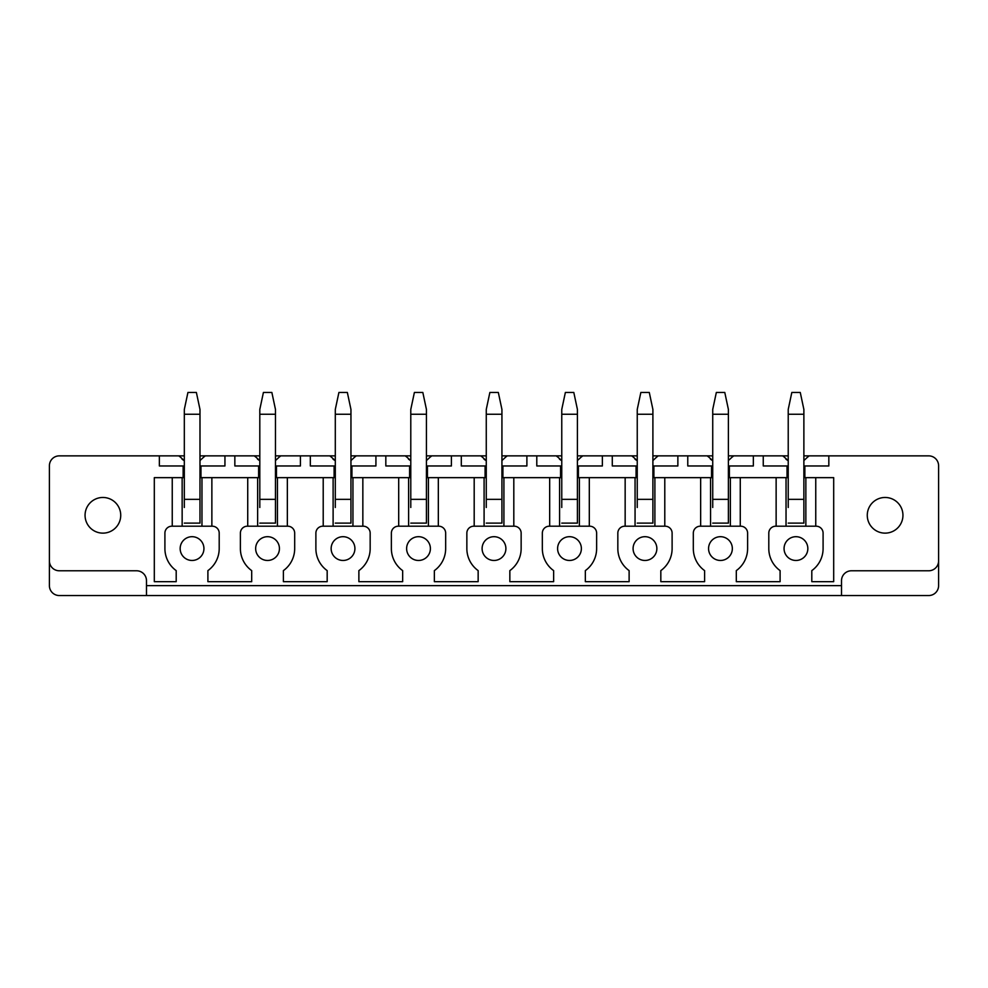 <?xml version="1.0" encoding="UTF-8"?>
<svg xmlns="http://www.w3.org/2000/svg" width="988" height="988" viewBox="0 0 988 988"><rect width="100%" height="100%" fill="white"/><g stroke="black" fill="none" stroke-linecap="round" stroke-linejoin="round"><path stroke-width="1.48" d="M938.6 560.863A9.905 9.905 0 0 1 928.695 570.78L851.421 570.78A9.905 9.905 0 0 0 841.517 580.685L841.517 595.542L928.695 595.542A9.905 9.905 0 0 0 938.6 585.637L938.6 465.768A9.905 9.905 0 0 0 928.695 455.863L808.974 455.863L803.874 460.556M841.517 595.542L59.305 595.542A9.905 9.905 0 0 1 49.4 585.637L49.4 465.768A9.905 9.905 0 0 1 59.305 455.863L179.026 455.863A15.845 15.845 0 0 0 179.507 456.518M49.4 560.863A9.905 9.905 0 0 0 59.305 570.78L136.579 570.78A9.905 9.905 0 0 1 146.483 580.685L146.483 595.542M182.15 526.196L182.15 477.649L183.138 477.649L183.138 465.966L159.364 465.966L159.364 455.863M204.602 456.518A15.845 15.845 0 0 0 205.084 455.863L254.509 455.863A15.845 15.845 0 0 0 254.99 456.518M199.984 455.863L205.084 455.863L199.984 460.556M182.002 459.099A15.845 15.845 0 0 0 184.324 460.68L179.026 455.863L184.324 455.863M199.984 465.966L224.943 465.966L224.943 455.863M200.972 465.966L200.972 477.649L259.807 477.649M234.848 455.863L234.848 465.966L258.621 465.966L258.621 477.649M280.086 456.518A15.845 15.845 0 0 0 280.567 455.863L329.992 455.863A15.845 15.845 0 0 0 330.474 456.518M275.467 455.863L280.567 455.863L275.467 460.556M257.498 459.099A15.845 15.845 0 0 0 259.807 460.68L254.509 455.863L259.807 455.863M275.467 465.966L300.426 465.966L300.426 455.863M276.455 465.966L276.455 477.649L335.303 477.649M310.331 455.863L310.331 465.966L334.105 465.966L334.105 477.649M355.569 456.518A15.845 15.845 0 0 0 356.051 455.863L405.488 455.863A15.845 15.845 0 0 0 405.969 456.518M350.95 455.863L356.051 455.863L350.95 460.556M332.981 459.099A15.845 15.845 0 0 0 335.303 460.68L329.992 455.863L335.303 455.863M350.95 465.966L375.922 465.966L375.922 455.863M351.938 465.966L351.938 477.649L410.786 477.649M385.826 455.863L385.826 465.966L409.6 465.966L409.6 477.649M431.064 456.518A15.845 15.845 0 0 0 431.546 455.863L480.971 455.863A15.845 15.845 0 0 0 481.452 456.518M426.433 455.863L431.546 455.863L426.433 460.556M408.464 459.099A15.845 15.845 0 0 0 410.786 460.68L405.488 455.863L410.786 455.863M426.433 465.966L451.405 465.966L451.405 455.863M427.434 465.966L427.434 477.649L486.269 477.649M461.31 455.863L461.31 465.966L485.083 465.966L485.083 477.649M506.548 456.518A15.845 15.845 0 0 0 507.029 455.863L556.454 455.863A15.845 15.845 0 0 0 556.936 456.518M501.929 455.863L507.029 455.863L501.929 460.556M483.959 459.099A15.845 15.845 0 0 0 486.269 460.68L480.971 455.863L486.269 455.863M501.929 465.966L526.888 465.966L526.888 455.863M502.917 465.966L502.917 477.649L561.764 477.649M536.793 455.863L536.793 465.966L560.567 465.966L560.567 477.649M582.031 456.518A15.845 15.845 0 0 0 582.512 455.863L631.95 455.863A15.845 15.845 0 0 0 632.431 456.518M577.412 455.863L582.512 455.863L577.412 460.556M559.443 459.099A15.845 15.845 0 0 0 561.764 460.68L556.454 455.863L561.764 455.863M577.412 465.966L602.371 465.966L602.371 455.863M578.4 465.966L578.4 477.649L637.248 477.649M612.288 455.863L612.288 465.966L636.062 465.966L636.062 477.649M657.526 456.518A15.845 15.845 0 0 0 658.008 455.863L707.433 455.863A15.845 15.845 0 0 0 707.914 456.518M652.895 455.863L658.008 455.863L652.895 460.556M634.926 459.099A15.845 15.845 0 0 0 637.248 460.68L631.95 455.863L637.248 455.863M652.895 465.966L677.867 465.966L677.867 455.863M653.895 465.966L653.895 477.649L712.731 477.649M687.772 455.863L687.772 465.966L711.545 465.966L711.545 477.649M733.01 456.518A15.845 15.845 0 0 0 733.491 455.863L782.916 455.863A15.845 15.845 0 0 0 783.398 456.518M728.391 455.863L733.491 455.863L728.391 460.556M710.421 459.099A15.845 15.845 0 0 0 712.731 460.68L707.433 455.863L712.731 455.863M728.391 465.966L753.35 465.966L753.35 455.863M729.379 465.966L729.379 477.649L788.226 477.649M763.255 455.863L763.255 465.966L787.028 465.966L787.028 477.649M785.905 459.099A15.845 15.845 0 0 0 788.226 460.68L782.916 455.863L788.226 455.863M808.493 456.518A15.845 15.845 0 0 0 808.974 455.863L803.874 455.863M803.874 465.966L828.833 465.966L828.833 455.863M787.028 465.966L788.226 465.966M804.862 465.966L804.862 477.649L805.85 477.649L805.85 526.196M172.245 526.196L172.245 477.649L154.313 477.649L154.313 581.673L176.197 581.673L176.197 570.619A27.145 27.145 0 0 1 164.91 548.587L164.91 533.137A6.941 6.941 0 0 1 171.85 526.196L212.259 526.196A6.941 6.941 0 0 1 219.2 533.137L219.2 548.587A27.145 27.145 0 0 1 207.9 570.619L207.9 581.673L251.693 581.673L251.693 570.619A27.145 27.145 0 0 1 240.393 548.587L240.393 533.137A6.941 6.941 0 0 1 247.333 526.196L287.743 526.196A6.941 6.941 0 0 1 294.683 533.137L294.683 548.587A27.145 27.145 0 0 1 283.395 570.619L283.395 581.673L327.176 581.673L327.176 570.619A27.145 27.145 0 0 1 315.888 548.587L315.888 533.137A6.941 6.941 0 0 1 322.817 526.196L363.238 526.196A6.941 6.941 0 0 1 370.167 533.137L370.167 548.587A27.145 27.145 0 0 1 358.879 570.619L358.879 581.673L402.659 581.673L402.659 570.619A27.145 27.145 0 0 1 391.372 548.587L391.372 533.137A6.941 6.941 0 0 1 398.312 526.196L438.721 526.196A6.941 6.941 0 0 1 445.662 533.137L445.662 548.587A27.145 27.145 0 0 1 434.362 570.619L434.362 581.673L478.155 581.673L478.155 570.619A27.145 27.145 0 0 1 466.855 548.587L466.855 533.137A6.941 6.941 0 0 1 473.795 526.196L514.205 526.196A6.941 6.941 0 0 1 521.145 533.137L521.145 548.587A27.145 27.145 0 0 1 509.845 570.619L509.845 581.673L553.638 581.673L553.638 570.619A27.145 27.145 0 0 1 542.338 548.587L542.338 533.137A6.941 6.941 0 0 1 549.279 526.196L589.688 526.196A6.941 6.941 0 0 1 596.629 533.137L596.629 548.587A27.145 27.145 0 0 1 585.341 570.619L585.341 581.673L629.121 581.673L629.121 570.619A27.145 27.145 0 0 1 617.833 548.587L617.833 533.137A6.941 6.941 0 0 1 624.762 526.196L665.183 526.196A6.941 6.941 0 0 1 672.112 533.137L672.112 548.587A27.145 27.145 0 0 1 660.824 570.619L660.824 581.673L704.605 581.673L704.605 570.619A27.145 27.145 0 0 1 693.317 548.587L693.317 533.137A6.941 6.941 0 0 1 700.257 526.196L740.667 526.196A6.941 6.941 0 0 1 747.607 533.137L747.607 548.587A27.145 27.145 0 0 1 736.307 570.619L736.307 581.673L780.1 581.673L780.1 570.619A27.145 27.145 0 0 1 768.8 548.587L768.8 533.137A6.941 6.941 0 0 1 775.741 526.196L816.15 526.196A6.941 6.941 0 0 1 823.09 533.137L823.09 548.587A27.145 27.145 0 0 1 811.803 570.619L811.803 581.673L833.687 581.673L833.687 477.649L815.755 477.649L815.755 526.196M183.138 465.966L184.324 465.966M94.342 499.656A17.833 17.833 0 0 0 87.24 523.85A17.833 17.833 0 0 0 111.446 530.951A17.833 17.833 0 0 0 118.548 506.745A17.833 17.833 0 0 0 94.342 499.656M807.838 548.587A11.893 11.893 0 0 0 795.945 536.694A11.893 11.893 0 0 0 784.064 548.587A11.893 11.893 0 0 0 795.945 560.468A11.893 11.893 0 0 0 807.838 548.587M581.376 548.587A11.893 11.893 0 0 0 569.483 536.694A11.893 11.893 0 0 0 557.603 548.587A11.893 11.893 0 0 0 569.483 560.468A11.893 11.893 0 0 0 581.376 548.587M505.893 548.587A11.893 11.893 0 0 0 494 536.694A11.893 11.893 0 0 0 482.107 548.587A11.893 11.893 0 0 0 494 560.468A11.893 11.893 0 0 0 505.893 548.587M430.398 548.587A11.893 11.893 0 0 0 418.517 536.694A11.893 11.893 0 0 0 406.624 548.587A11.893 11.893 0 0 0 418.517 560.468A11.893 11.893 0 0 0 430.398 548.587M354.914 548.587A11.893 11.893 0 0 0 343.021 536.694A11.893 11.893 0 0 0 331.141 548.587A11.893 11.893 0 0 0 343.021 560.468A11.893 11.893 0 0 0 354.914 548.587M279.431 548.587A11.893 11.893 0 0 0 267.538 536.694A11.893 11.893 0 0 0 255.657 548.587A11.893 11.893 0 0 0 267.538 560.468A11.893 11.893 0 0 0 279.431 548.587M203.936 548.587A11.893 11.893 0 0 0 192.055 536.694A11.893 11.893 0 0 0 180.162 548.587A11.893 11.893 0 0 0 192.055 560.468A11.893 11.893 0 0 0 203.936 548.587M633.086 548.587A11.893 11.893 0 0 0 644.979 560.468A11.893 11.893 0 0 0 656.859 548.587A11.893 11.893 0 0 0 644.979 536.694A11.893 11.893 0 0 0 633.086 548.587M708.569 548.587A11.893 11.893 0 0 0 720.462 560.468A11.893 11.893 0 0 0 732.343 548.587A11.893 11.893 0 0 0 720.462 536.694A11.893 11.893 0 0 0 708.569 548.587M258.621 465.966L259.807 465.966M334.105 465.966L335.303 465.966M409.6 465.966L410.786 465.966M485.083 465.966L486.269 465.966M560.567 465.966L561.764 465.966M636.062 465.966L637.248 465.966M711.545 465.966L712.731 465.966M803.874 477.649L804.862 477.649M776.136 477.649L776.136 526.196M786.04 526.196L786.04 477.649M788.226 507.474L788.226 409.427L791.82 392.458L800.268 392.458L803.874 409.427L803.874 499.348L788.226 499.348M803.874 507.474L803.874 523.121L788.226 523.121L803.874 523.121L803.874 499.348M728.391 477.649L729.379 477.649M652.895 477.649L653.895 477.649M577.412 477.649L578.4 477.649M501.929 477.649L502.917 477.649M426.433 477.649L427.434 477.649M350.95 477.649L351.938 477.649M275.467 477.649L276.455 477.649M183.138 477.649L184.324 477.649M199.984 477.649L200.972 477.649M184.324 507.474L184.324 409.427L187.93 392.458L196.377 392.458L199.984 409.427L199.984 499.348L184.324 499.348M199.984 507.474L199.984 523.121L184.324 523.121L199.984 523.121L199.984 499.348M201.96 477.649L201.96 526.196M211.864 477.649L211.864 526.196M247.729 477.649L247.729 526.196M257.633 526.196L257.633 477.649M259.807 507.474L259.807 409.427L263.413 392.458L271.861 392.458L275.467 409.427L275.467 499.348L259.807 499.348M275.467 507.474L275.467 523.121L259.807 523.121L275.467 523.121L275.467 499.348M277.443 477.649L277.443 526.196M287.347 477.649L287.347 526.196M323.212 477.649L323.212 526.196M333.117 526.196L333.117 477.649M335.303 507.474L335.303 409.427L338.909 392.458L347.344 392.458L350.95 409.427L350.95 499.348L335.303 499.348M350.95 507.474L350.95 523.121L335.303 523.121L350.95 523.121L350.95 499.348M352.938 477.649L352.938 526.196M362.843 477.649L362.843 526.196M398.695 477.649L398.695 526.196M408.612 526.196L408.612 477.649M410.786 507.474L410.786 409.427L414.392 392.458L422.827 392.458L426.433 409.427L426.433 499.348L410.786 499.348M426.433 507.474L426.433 523.121L410.786 523.121L426.433 523.121L426.433 499.348M428.421 477.649L428.421 526.196M438.326 477.649L438.326 526.196M474.191 477.649L474.191 526.196M484.095 526.196L484.095 477.649M486.269 507.474L486.269 409.427L489.875 392.458L498.323 392.458L501.929 409.427L501.929 499.348L486.269 499.348M501.929 507.474L501.929 523.121L486.269 523.121L501.929 523.121L501.929 499.348M503.905 477.649L503.905 526.196M513.809 477.649L513.809 526.196M549.674 477.649L549.674 526.196M559.579 526.196L559.579 477.649M561.764 507.474L561.764 409.427L565.371 392.458L573.806 392.458L577.412 409.427L577.412 499.348L561.764 499.348M577.412 507.474L577.412 523.121L561.764 523.121L577.412 523.121L577.412 499.348M579.388 477.649L579.388 526.196M589.305 477.649L589.305 526.196M625.157 477.649L625.157 526.196M635.062 526.196L635.062 477.649M637.248 507.474L637.248 409.427L640.854 392.458L649.289 392.458L652.895 409.427L652.895 499.348L637.248 499.348M652.895 507.474L652.895 523.121L637.248 523.121L652.895 523.121L652.895 499.348M654.883 477.649L654.883 526.196M664.788 477.649L664.788 526.196M700.653 477.649L700.653 526.196M710.557 526.196L710.557 477.649M712.731 507.474L712.731 409.427L716.337 392.458L724.784 392.458L728.391 409.427L728.391 499.348L712.731 499.348M728.391 507.474L728.391 523.121L712.731 523.121L728.391 523.121L728.391 499.348M730.367 477.649L730.367 526.196M740.271 477.649L740.271 526.196M805.85 477.649L815.755 477.649M172.245 477.649L182.15 477.649M876.554 499.656A17.833 17.833 0 0 0 869.452 523.85A17.833 17.833 0 0 0 893.658 530.951A17.833 17.833 0 0 0 900.76 506.745A17.833 17.833 0 0 0 876.554 499.656M841.517 585.637L146.483 585.637M184.324 414.256L199.984 414.256M259.807 414.256L275.467 414.256M335.303 414.256L350.95 414.256M410.786 414.256L426.433 414.256M486.269 414.256L501.929 414.256M561.764 414.256L577.412 414.256M637.248 414.256L652.895 414.256M712.731 414.256L728.391 414.256M788.226 414.256L803.874 414.256"/></g></svg>
